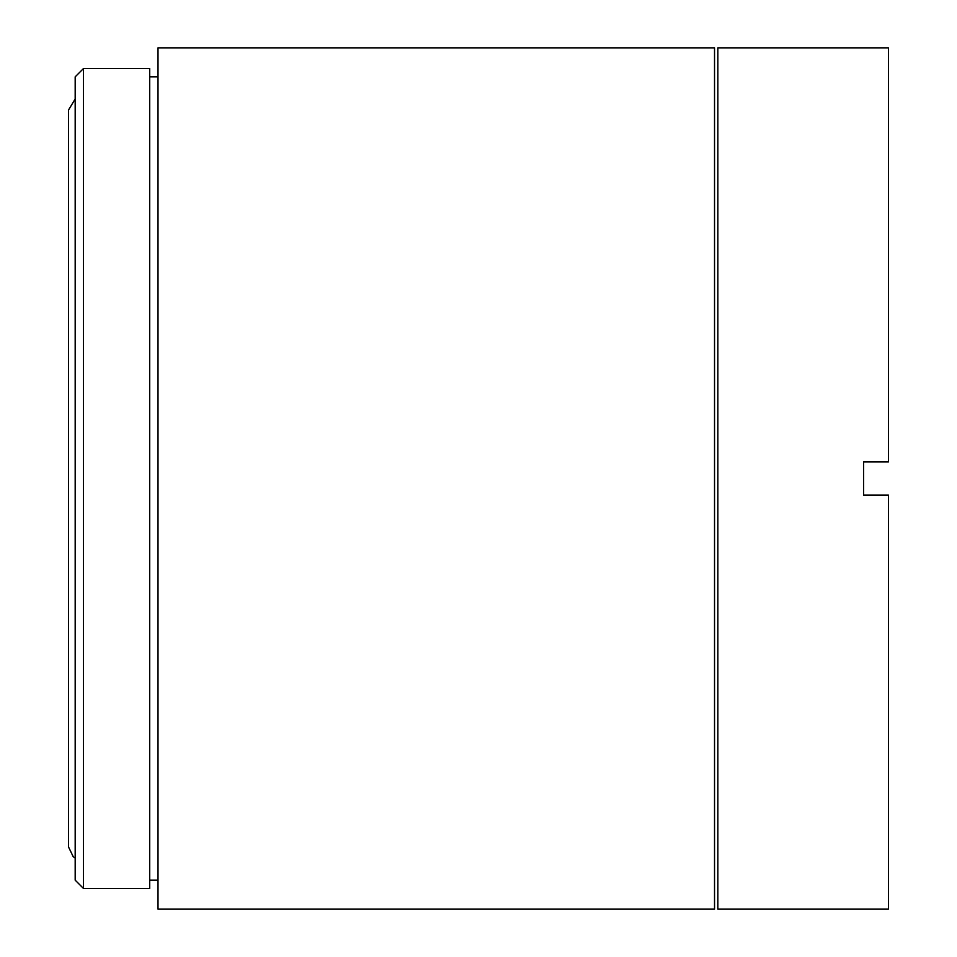 <?xml version="1.0" encoding="UTF-8"?>
<svg xmlns="http://www.w3.org/2000/svg" width="957" height="957" viewBox="0 0 957 957"><rect width="100%" height="100%" fill="white"/><g stroke="black" fill="none" stroke-linecap="round" stroke-linejoin="round"><path stroke-width="1.44" d="M149.711 888.443L149.711 68.557L83.462 68.557L83.462 888.443L83.462 68.557L75.184 76.835L75.184 880.165L83.462 888.443L149.711 888.443M714.532 478.5L714.532 58.652L714.532 478.5M714.532 909.15L714.532 47.85L158.001 47.85L158.001 909.15L714.532 909.15M149.711 880.165L158.001 880.165L158.001 49.668L158.001 76.835L149.711 76.835M717.846 478.5L717.846 898.348L717.846 478.5M863.597 495.068L888.443 495.068L863.597 495.068L863.597 461.932L863.597 495.068M888.443 88.02L888.443 461.932L888.443 47.85L717.846 47.85L717.846 909.15L888.443 909.15L888.443 495.068M863.597 461.932L888.443 461.932L863.597 461.932M75.184 98.978L68.557 109.959L68.557 847.041L73.234 856.742L75.184 858.022"/></g></svg>
